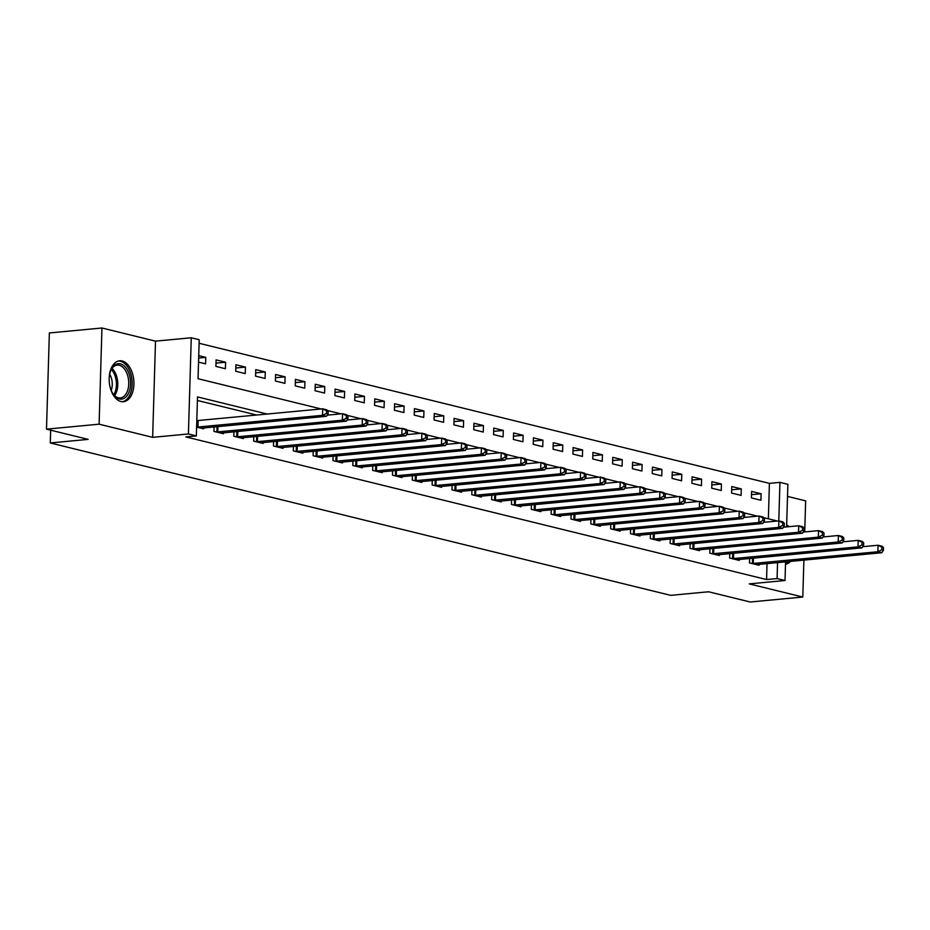 <?xml version="1.0" encoding="UTF-8"?>
<svg xmlns="http://www.w3.org/2000/svg" width="930" height="930" viewBox="0 0 930 930"><rect width="100%" height="100%" fill="white"/><g stroke="black" fill="none" stroke-linecap="round" stroke-linejoin="round"><path stroke-width="1.4" d="M122.156 360.98A20.565 12.299 84.6 0 0 119.621 360.782A20.565 12.299 84.6 0 0 109.182 380.312A20.565 12.299 84.6 0 0 120.947 401.528A20.565 12.299 84.6 0 0 123.481 401.725A20.565 12.299 84.6 0 0 133.92 382.207A20.565 12.299 84.6 0 0 122.156 360.98M768.366 518.812L769.412 483.368L779.933 482.368L787.873 484.321L786.606 526.903M804.729 531.937L805.647 500.851L787.512 496.399M785.571 561.801L785.013 580.506L749.243 583.889L802.799 597.037L750.196 602.001L708.544 591.771L670.681 595.351L50.278 442.959L88.152 439.379L46.5 429.149L49.36 332.963L101.951 327.999L99.103 424.185L152.648 437.344L188.418 433.961L191.266 337.776L199.206 339.717L198.044 378.719L321.21 408.968M152.648 437.344L155.508 341.147L101.951 327.999M155.508 341.147L191.266 337.776M769.412 483.368L199.101 343.275M802.799 597.037L803.892 560.069M46.5 429.149L99.103 424.185M198.543 362.119L205.577 363.851L205.774 357.353L198.729 355.62M215.888 366.385L225.409 368.722L225.606 362.223L216.086 359.887L215.888 366.385M235.72 371.256L245.241 373.593L245.439 367.094L235.918 364.758L235.72 371.256M255.564 376.127L265.085 378.464L265.271 371.965L255.75 369.629L255.564 376.127M275.396 380.998L284.917 383.334L285.103 376.836L275.582 374.499L275.396 380.998M295.229 385.869L304.749 388.205L304.935 381.707L295.415 379.37L295.229 385.869M315.061 390.74L324.582 393.076L324.779 386.578L315.258 384.241L315.061 390.74M334.893 395.61L344.414 397.959L344.612 391.449L335.091 389.112L334.893 395.61M354.725 400.481L364.246 402.829L364.444 396.331L354.923 393.983L354.725 400.481M374.558 405.364L384.078 407.7L384.276 401.202L374.755 398.854L374.558 405.364M394.39 410.235L403.911 412.571L404.108 406.073L394.587 403.736L394.39 410.235M414.234 415.106L423.755 417.442L423.941 410.944L414.42 408.607L414.234 415.106M434.066 419.976L443.587 422.313L443.773 415.815L434.252 413.478L434.066 419.976M453.898 424.847L463.419 427.184L463.605 420.686L454.084 418.349L453.898 424.847M473.73 429.718L483.251 432.055L483.437 425.556L473.928 423.22L473.73 429.718M493.563 434.589L503.084 436.926L503.281 430.427L493.76 428.091L493.563 434.589M513.395 439.46L522.916 441.797L523.113 435.298L513.593 432.962L513.395 439.46M533.227 444.331L542.748 446.667L542.946 440.169L533.425 437.832L533.227 444.331M553.059 449.202L562.58 451.55L562.778 445.04L553.257 442.703L553.059 449.202M572.903 454.073L582.424 456.421L582.61 449.922L573.089 447.574L572.903 454.073M592.736 458.955L602.256 461.292L602.442 454.793L592.922 452.445L592.736 458.955M612.568 463.826L622.089 466.163L622.275 459.664L612.754 457.327L612.568 463.826M632.4 468.697L641.921 471.033L642.107 464.535L632.598 462.198L632.4 468.697M652.232 473.568L661.753 475.904L661.951 469.406L652.43 467.069L652.232 473.568M672.065 478.439L681.585 480.775L681.783 474.277L672.262 471.94L672.065 478.439M691.897 483.309L701.418 485.646L701.615 479.148L692.094 476.811L691.897 483.309M711.729 488.18L721.25 490.517L721.448 484.019L711.927 481.682L711.729 488.18M731.573 493.051L741.094 495.388L741.28 488.889L731.759 486.553L731.573 493.051M751.405 497.922L760.926 500.259L761.112 493.76L751.591 491.424L751.405 497.922M267.305 414.059L197.509 396.912L196.346 435.914L185.826 436.902L766.564 579.553L767.029 563.557M256.785 415.059L197.404 400.47M196.614 427.114L203.647 428.846L203.682 427.893M214.098 426.917L213.958 431.381L223.479 433.717L223.514 432.764M233.93 431.787L233.802 436.251L243.311 438.588L243.346 437.635M253.762 436.658L253.634 441.122L263.155 443.459L263.178 442.517M273.594 441.529L273.467 445.993L282.987 448.33L283.011 447.388M293.427 446.4L293.299 450.864L302.82 453.201L302.843 452.259M313.259 451.271L313.131 455.735L322.652 458.072L322.675 457.13M333.103 456.142L332.963 460.606L342.484 462.942L342.519 462.001M352.935 461.013L352.796 465.477L362.316 467.813L362.351 466.872M372.767 465.884L372.628 470.348L382.149 472.696L382.184 471.743M392.6 470.766L392.472 475.218L401.981 477.567L402.016 476.613M412.432 475.637L412.304 480.101L421.825 482.438L421.848 481.484M432.264 480.508L432.136 484.972L441.657 487.308L441.68 486.355M452.096 485.379L451.968 489.843L461.489 492.179L461.513 491.226M471.928 490.25L471.801 494.714L481.322 497.05L481.345 496.109M491.772 495.12L491.633 499.584L501.154 501.921L501.189 500.979M511.605 499.991L511.465 504.455L520.986 506.792L521.021 505.85M531.437 504.862L531.297 509.326L540.818 511.663L540.853 510.721M551.269 509.733L551.141 514.197L560.65 516.534L560.685 515.592M571.101 514.604L570.974 519.068L580.494 521.404L580.518 520.463M590.934 519.475L590.806 523.939L600.327 526.287L600.35 525.334M610.766 524.357L610.638 528.81L620.159 531.158L620.182 530.205M630.598 529.228L630.47 533.692L639.991 536.029L640.014 535.076M650.442 534.099L650.303 538.563L659.823 540.9L659.858 539.946M670.274 538.97L670.135 543.434L679.656 545.771L679.691 544.817M690.106 543.841L689.967 548.305L699.488 550.641L699.523 549.7M709.939 548.712L709.811 553.176L719.32 555.512L719.355 554.571M729.771 553.582L729.643 558.047L739.164 560.383L739.187 559.442M749.603 558.453L749.475 562.917L758.996 565.254L759.019 564.312M50.662 430.172L50.278 442.959M785.013 580.506L777.085 578.565L777.55 562.557M766.564 579.553L777.085 578.565M196.346 435.914L188.418 433.961M778.794 520.893L779.933 482.368M327.395 410.49L341.043 413.838M347.227 415.361L360.875 418.721M367.059 420.232L380.719 423.592M386.903 425.103L400.551 428.463M406.736 429.974L420.383 433.334M426.568 434.856L440.216 438.204M446.4 439.727L460.048 443.075M466.232 444.598L479.88 447.946M486.065 449.469L499.712 452.817M505.897 454.34L519.545 457.688M525.729 459.211L539.388 462.559M545.573 464.082L559.221 467.43M565.405 468.952L579.053 472.312M585.237 473.823L598.885 477.183M605.07 478.694L618.717 482.054M624.902 483.565L638.55 486.925M644.734 488.436L658.382 491.796M664.566 493.319L678.214 496.667M684.399 498.189L698.058 501.537M704.242 503.06L717.89 506.408M724.075 507.931L737.723 511.279M743.907 512.802L757.555 516.15M763.739 517.673L777.387 521.021M198.66 358.027L205.774 357.353M751.498 494.667L761.112 493.76M731.666 489.796L741.28 488.889M711.834 484.925L721.448 484.019M692.001 480.054L701.615 479.148M672.169 475.184L681.783 474.277M652.325 470.313L661.951 469.406M632.493 465.442L642.107 464.535M612.661 460.571L622.275 459.664M592.829 455.7L602.442 454.793M572.996 450.829L582.61 449.922M553.164 445.958L562.778 445.04M533.332 441.076L542.946 440.169M513.5 436.205L523.113 435.298M493.656 431.334L503.281 430.427M473.823 426.463L483.437 425.556M453.991 421.592L463.605 420.686M434.159 416.721L443.773 415.815M414.327 411.851L423.941 410.944M394.494 406.98L404.108 406.073M374.662 402.109L384.276 401.202M354.83 397.238L364.444 396.331M334.986 392.367L344.612 391.449M315.154 387.485L324.779 386.578M295.322 382.614L304.935 381.707M275.489 377.743L285.103 376.836M255.657 372.872L265.271 371.965M235.825 368.001L245.439 367.094M215.993 363.13L225.606 362.223M785.501 564.208A20.565 12.299 84.6 0 0 790.64 561.325M788.966 526.682A20.565 12.299 84.6 0 0 786.664 524.764M196.707 427.137L322.512 415.326L326.476 416.303L201.066 428.207M196.8 420.639L322.698 408.828L326.674 409.805L328.162 411.2L326.57 410.816L326.488 413.42L328.081 413.803L328.162 411.2M326.488 413.42L322.512 415.326L322.698 408.828L326.57 410.816M326.476 416.303L328.081 413.803M216.539 432.008L342.345 420.197L346.309 421.174L220.898 433.078M327.221 415.152L342.531 413.699L346.506 414.675L347.994 416.082L346.402 415.687L346.332 418.291L347.913 418.674L347.994 416.082M346.332 418.291L342.345 420.197L342.531 413.699L346.402 415.687M346.309 421.174L347.913 418.674M236.383 436.879L362.177 425.08L366.141 426.045L240.731 437.949M347.053 420.023L362.375 418.57L366.339 419.546L367.827 420.953L366.234 420.558L366.164 423.162L367.745 423.545L367.827 420.953M366.164 423.162L362.177 425.08L362.375 418.57L366.234 420.558M366.141 426.045L367.745 423.545M256.215 441.75L382.009 429.951L385.973 430.916L260.574 442.82M366.885 424.894L382.207 423.452L386.171 424.417L387.659 425.824L386.066 425.428L385.997 428.033L387.577 428.416L387.659 425.824M385.997 428.033L382.009 429.951L382.207 423.452L386.066 425.428M385.973 430.916L387.577 428.416M276.047 446.621L401.841 434.822L405.805 435.798L280.407 447.702M386.717 429.765L402.039 428.323L406.003 429.288L407.491 430.695L405.91 430.299L405.829 432.903L407.41 433.287L407.491 430.695M405.829 432.903L401.841 434.822L402.039 428.323L405.91 430.299M405.805 435.798L407.41 433.287M109.17 378.498A17.798 10.637 -95.4 0 1 110.856 370.361A17.798 10.637 -95.4 0 1 125.678 367.536A17.798 10.637 -95.4 0 1 128.886 392.46A17.798 10.637 -95.4 0 1 113.076 393.96A17.798 10.637 -95.4 0 1 109.903 386.276M112.809 393.529A16.473 9.846 84.6 0 0 120.365 397.912A16.473 9.846 84.6 0 0 127.166 391.751A16.473 9.846 84.6 0 0 127.131 373.965A16.473 9.846 84.6 0 0 117.261 365.106A16.473 9.846 84.6 0 0 110.658 370.826M122.063 401.725A20.437 12.218 84.6 0 0 130.212 394.099A20.437 12.218 84.6 0 0 130.258 372.256A20.437 12.218 84.6 0 0 118.215 361.049M109.682 374.186A12.974 7.754 -95.4 0 1 111.216 390.426M785.513 563.778A20.437 12.218 84.6 0 0 788.791 561.499M295.88 451.503L421.674 439.692L425.649 440.669L300.239 452.573M406.55 434.636L421.871 433.194L425.835 434.171L427.323 435.566L425.742 435.17L425.661 437.774L427.254 438.17L427.323 435.566M425.661 437.774L421.674 439.692L421.871 433.194L425.742 435.17M425.649 440.669L427.254 438.17M315.712 456.374L441.518 444.563L445.482 445.54L320.071 457.444M426.382 439.506L441.704 438.065L445.668 439.041L447.156 440.436L445.575 440.041L445.493 442.645L447.086 443.04L447.156 440.436M445.493 442.645L441.518 444.563L441.704 438.065L445.575 440.041M445.482 445.54L447.086 443.04M335.544 461.245L461.35 449.434L465.314 450.411L339.903 462.315M446.214 444.377L461.536 442.936L465.5 443.912L466.988 445.307L465.407 444.924L465.325 447.516L466.918 447.911L466.988 445.307M465.325 447.516L461.35 449.434L461.536 442.936L465.407 444.924M465.314 450.411L466.918 447.911M355.376 466.116L481.182 454.305L485.146 455.281L359.736 467.186M466.058 449.248L481.368 447.807L485.344 448.783L486.832 450.178L485.239 449.795L485.158 452.387L486.75 452.782L486.832 450.178M485.158 452.387L481.182 454.305L481.368 447.807L485.239 449.795M485.146 455.281L486.75 452.782M375.209 470.987L501.014 459.176L504.978 460.152L379.568 472.056M485.89 454.119L501.2 452.678L505.176 453.654L506.664 455.049L505.071 454.665L505.002 457.258L506.583 457.653L506.664 455.049M505.002 457.258L501.014 459.176L501.2 452.678L505.071 454.665M504.978 460.152L506.583 457.653M395.052 475.858L520.847 464.047L524.811 465.023L399.4 476.927M505.722 459.002L521.044 457.548L525.008 458.525L526.496 459.92L524.904 459.536L524.834 462.129L526.415 462.524L526.496 459.92M524.834 462.129L520.847 464.047L521.044 457.548L524.904 459.536M524.811 465.023L526.415 462.524M414.885 480.729L540.679 468.918L544.643 469.894L419.244 481.798M525.555 463.872L540.876 462.419L544.841 463.396L546.328 464.791L544.736 464.407L544.666 467.011L546.247 467.395L546.328 464.791M544.666 467.011L540.679 468.918L540.876 462.419L544.736 464.407M544.643 469.894L546.247 467.395M434.717 485.6L560.511 473.789L564.475 474.765L439.076 486.669M545.387 468.743L560.709 467.29L564.673 468.267L566.161 469.673L564.58 469.278L564.498 471.882L566.079 472.266L566.161 469.673M564.498 471.882L560.511 473.789L560.709 467.29L564.58 469.278M564.475 474.765L566.079 472.266M454.549 490.47L580.343 478.671L584.319 479.636L458.909 491.54M565.219 473.614L580.541 472.161L584.505 473.138L585.993 474.544L584.412 474.149L584.331 476.753L585.912 477.137L585.993 474.544M584.331 476.753L580.343 478.671L580.541 472.161L584.412 474.149M584.319 479.636L585.912 477.137M474.381 495.341L600.187 483.542L604.151 484.507L478.741 496.411M585.051 478.485L600.373 477.044L604.337 478.008L605.825 479.415L604.244 479.02L604.163 481.624L605.756 482.007L605.825 479.415M604.163 481.624L600.187 483.542L600.373 477.044L604.244 479.02M604.151 484.507L605.756 482.007M494.214 500.212L620.019 488.413L623.984 489.389L498.573 501.293M604.884 483.356L620.205 481.914L624.169 482.879L625.658 484.286L624.077 483.891L623.995 486.495L625.588 486.878L625.658 484.286M623.995 486.495L620.019 488.413L620.205 481.914L624.077 483.891M623.984 489.389L625.588 486.878M514.046 505.095L639.852 493.284L643.816 494.26L518.405 506.164M624.728 488.227L640.038 486.785L644.013 487.762L645.501 489.157L643.909 488.762L643.827 491.366L645.42 491.761L645.501 489.157M643.827 491.366L639.852 493.284L640.038 486.785L643.909 488.762M643.816 494.26L645.42 491.761M533.878 509.966L659.684 498.155L663.648 499.131L538.238 511.035M644.56 493.098L659.87 491.656L663.846 492.633L665.334 494.028L663.741 493.632L663.671 496.236L665.252 496.632L665.334 494.028M663.671 496.236L659.684 498.155L659.87 491.656L663.741 493.632M663.648 499.131L665.252 496.632M553.722 514.836L679.516 503.025L683.48 504.002L558.07 515.906M664.392 497.969L679.714 496.527L683.678 497.504L685.166 498.899L683.573 498.515L683.504 501.107L685.085 501.502L685.166 498.899M683.504 501.107L679.516 503.025L679.714 496.527L683.573 498.515M683.48 504.002L685.085 501.502M573.554 519.707L699.348 507.896L703.312 508.873L577.914 520.777M684.224 502.839L699.546 501.398L703.51 502.374L704.998 503.769L703.406 503.386L703.336 505.978L704.917 506.373L704.998 503.769M703.336 505.978L699.348 507.896L699.546 501.398L703.406 503.386M703.312 508.873L704.917 506.373M593.387 524.578L719.181 512.767L723.145 513.744L597.746 525.648M704.057 507.71L719.378 506.269L723.342 507.245L724.83 508.64L723.249 508.257L723.168 510.849L724.749 511.244L724.83 508.64M723.168 510.849L719.181 512.767L719.378 506.269L723.249 508.257M723.145 513.744L724.749 511.244M613.219 529.449L739.013 517.638L742.989 518.615L617.578 530.519M723.889 512.593L739.211 511.14L743.175 512.116L744.663 513.511L743.082 513.128L743 515.72L744.581 516.115L744.663 513.511M743 515.72L739.013 517.638L739.211 511.14L743.082 513.128M742.989 518.615L744.581 516.115M633.051 534.32L758.857 522.509L762.821 523.485L637.41 535.389M743.721 517.464L759.043 516.01L763.007 516.987L764.495 518.382L762.914 517.998L762.833 520.602L764.425 520.986L764.495 518.382M762.833 520.602L758.857 522.509L759.043 516.01L762.914 517.998M762.821 523.485L764.425 520.986M652.883 539.191L778.689 527.38L782.653 528.356L657.243 540.26M763.553 522.335L778.875 520.881L782.839 521.858L784.327 523.264L782.746 522.869L782.665 525.473L784.257 525.857L784.327 523.264M782.665 525.473L778.689 527.38L778.875 520.881L782.746 522.869M782.653 528.356L784.257 525.857M672.716 544.062L798.521 532.262L802.485 533.227L677.075 545.131M783.397 527.205L798.707 525.752L802.683 526.729L804.171 528.135L802.578 527.74L802.497 530.344L804.09 530.728L804.171 528.135M802.497 530.344L798.521 532.262L798.707 525.752L802.578 527.74M802.485 533.227L804.09 530.728M692.548 548.933L818.354 537.133L822.318 538.098L696.907 550.002M803.229 532.076L818.54 530.635L822.515 531.6L824.003 533.006L822.411 532.611L822.329 535.215L823.922 535.599L824.003 533.006M822.329 535.215L818.354 537.133L818.54 530.635L822.411 532.611M822.318 538.098L823.922 535.599M712.392 553.803L838.186 542.004L842.15 542.981L716.739 554.885M823.062 536.947L838.383 535.506L842.348 536.471L843.836 537.877L842.243 537.482L842.173 540.086L843.754 540.47L843.836 537.877M842.173 540.086L838.186 542.004L838.383 535.506L842.243 537.482M842.15 542.981L843.754 540.47M732.224 558.686L858.018 546.875L861.982 547.851L736.583 559.755M842.894 541.818L858.216 540.376L862.18 541.353L863.668 542.748L862.075 542.353L862.005 544.957L863.586 545.352L863.668 542.748M862.005 544.957L858.018 546.875L858.216 540.376L862.075 542.353M861.982 547.851L863.586 545.352M752.056 563.557L877.85 551.746L881.814 552.722L756.415 564.626M862.726 546.689L878.048 545.247L882.012 546.224L883.5 547.619L881.919 547.224L881.838 549.828L883.419 550.223L883.5 547.619M881.838 549.828L877.85 551.746L878.048 545.247L881.919 547.224M881.814 552.722L883.419 550.223M197.055 427.137L197.253 420.639M197.962 427.091L198.148 420.593M216.888 432.008L217.05 426.638M217.794 431.962L217.957 426.545M236.72 436.879L236.883 431.508M237.627 436.833L237.789 431.415M256.564 441.75L256.715 436.379M257.459 441.704L257.622 436.298M276.396 446.621L276.547 441.25M277.291 446.574L277.454 441.169M112.053 368.431A16.473 9.846 -95.4 0 1 116.204 392.786A16.473 9.846 -95.4 0 1 114.623 395.634M113.751 394.727A15.938 9.533 84.6 0 0 114.89 392.541A15.938 9.533 84.6 0 0 111.368 369.477M296.228 451.492L296.391 446.121M297.123 451.445L297.286 446.04M316.06 456.363L316.223 450.992M316.956 456.316L317.118 450.911M335.893 461.234L336.055 455.863M336.8 461.187L336.951 455.781M355.725 466.104L355.888 460.734M356.632 466.058L356.783 460.652M375.557 470.975L375.72 465.605M376.464 470.94L376.627 465.523M395.39 475.858L395.552 470.487M396.296 475.811L396.459 470.394M415.233 480.729L415.385 475.358M416.129 480.682L416.291 475.265M435.066 485.6L435.217 480.229M435.961 485.553L436.124 480.136M454.898 490.47L455.061 485.1M455.793 490.424L455.956 485.007M474.73 495.341L474.893 489.971M475.625 495.295L475.788 489.889M494.562 500.212L494.725 494.841M495.469 500.166L495.62 494.76M514.395 505.083L514.557 499.712M515.301 505.037L515.452 499.631M534.227 509.954L534.39 504.583M535.134 509.907L535.296 504.502M554.059 514.825L554.222 509.454M554.966 514.778L555.129 509.373M573.903 519.696L574.054 514.325M574.798 519.649L574.961 514.244M593.735 524.567L593.886 519.196M594.63 524.532L594.793 519.114M613.567 529.449L613.73 524.078M614.463 529.403L614.625 523.985M633.4 534.32L633.562 528.949M634.295 534.273L634.458 528.856M653.232 539.191L653.395 533.82M654.139 539.144L654.29 533.727M673.064 544.062L673.227 538.691M673.971 544.015L674.122 538.598M692.897 548.933L693.059 543.562M693.803 548.886L693.966 543.48M712.729 553.803L712.892 548.433M713.636 553.757L713.798 548.351M732.573 558.674L732.724 553.303M733.468 558.628L733.631 553.222M752.405 563.545L752.556 558.174M753.3 563.499L753.463 558.093"/></g></svg>
